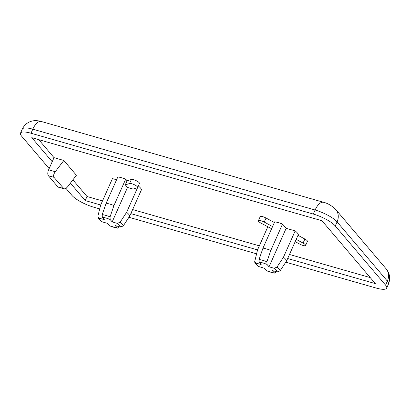 <?xml version="1.0" encoding="UTF-8"?>
<svg xmlns="http://www.w3.org/2000/svg" width="410" height="410" viewBox="0 0 410 410"><rect width="100%" height="100%" fill="white"/><g stroke="black" fill="none" stroke-linecap="round" stroke-linejoin="round"><path stroke-width="0.61" d="M274.597 273.127L266.603 270.841L264.317 268.258L258.608 266.485M267.802 226.822L257.562 249.823L254.733 261.529L256.106 263.107L261.175 264.558L259.146 262.169L259.058 259.515A13.75 3.577 24 0 1 266.9 261.759L266.987 264.414L269.016 266.802L274.09 268.258L276.909 267.176A13.75 3.577 24 0 1 280.05 270.877L277.232 271.958L272.163 270.503L274.597 273.111M266.351 270.651A11.49 2.988 24 0 0 274.193 272.896C274.659 273.332 275.187 273.101 275.771 272.199L276.094 271.63M280.05 270.877L286.6 260.934A15.846 4.126 24 0 0 283.454 257.234L276.909 267.176M266.9 261.759L270.815 250.392A15.846 4.126 24 0 0 262.969 248.147L259.058 259.515M262.969 248.147L274.695 221.81A15.846 4.126 24 0 1 282.536 224.055L286.154 228.314L295.18 230.902A15.846 4.126 24 0 1 298.321 234.597L286.6 260.934M295.18 230.902L283.454 257.234M282.536 224.055L270.815 250.392M116.583 179.77L112.448 178.586L100.722 204.918L97.939 215.937L97.893 216.629L99.266 218.207A11.49 2.988 -156 0 0 102.408 221.907L101.767 221.584M106.129 203.247L117.854 176.91A15.846 4.126 24 0 1 125.696 179.155L113.975 205.492A15.846 4.126 -156 0 0 106.129 203.247L102.218 214.614L102.305 217.264L104.335 219.657L99.266 218.207M119.254 226.73L118.931 227.299C118.346 228.196 117.819 228.431 117.352 227.996L109.762 225.941M125.696 179.155L127.095 180.8L125.291 184.849L127.51 187.467L112.176 221.902L110.146 219.514L110.059 216.859L113.975 205.492M109.767 225.936L109.511 225.751A11.49 2.988 -156 0 0 117.352 227.996L115.323 225.602L120.391 227.053A11.49 2.988 -156 0 0 117.25 223.353L120.068 222.276L126.613 212.334A15.846 4.126 -156 0 1 129.76 216.034L141.481 189.697A15.846 4.126 24 0 0 138.339 185.996L126.613 212.334M63.827 160.464L55.263 171.718C53.628 174.101 53.197 175.972 53.976 177.32L63.991 188.795C65.159 189 66.44 188.236 67.835 186.514L76.393 175.265L63.827 160.464L54.023 157.66L48.611 169.812A4.592 2.111 106 0 0 48.38 175.716L57.805 186.816A4.592 2.111 106 0 0 58.348 187.18L63.991 188.795M52.219 161.709L31.79 137.663L321.947 220.729L375.37 283.628L287.671 258.52M54.023 157.66L38.724 139.646M102.495 200.936L87.022 196.508L72.888 179.872M87.022 196.508L85.218 200.557L70.412 183.126M370.245 277.59L289.475 254.466M259.335 245.841L132.635 209.566M127.095 180.8L131.39 179.467A4.592 1.194 24 0 1 136.356 180.759A4.592 1.194 24 0 1 139.467 183.439L137.663 187.488A4.592 1.194 24 0 1 137.35 187.724L133.055 189.051L127.51 187.467M271.62 228.724L260.924 223.101A4.592 1.194 24 0 1 258.387 220.718L260.191 216.664A4.592 1.194 24 0 1 266.049 218.017L274.377 222.527M298.003 235.314L304.886 239.04A4.592 1.194 24 0 1 307.418 241.418L305.614 245.472A4.592 1.194 24 0 1 299.756 244.119L295.185 241.644M99.712 208.91L93.849 207.229A18.373 4.782 24 0 1 71.883 195.339L65.923 188.323M49.159 168.587L21.602 136.14A18.373 4.782 24 0 1 20.5 133.163A18.373 4.782 24 0 1 31.001 133.235L313.312 214.056A18.373 4.782 24 0 1 335.283 225.946L385.564 285.145A18.373 4.782 24 0 1 386.661 288.127A18.373 4.782 24 0 1 376.165 288.056L285.78 262.18M256.552 253.81L128.94 217.274M257.541 249.895L130.831 213.62M100.701 204.995L85.218 200.557M120.391 227.053L123.21 225.977L129.76 216.034M109.511 225.751L107.476 223.358L102.408 221.907M112.176 221.902L117.25 223.353M125.291 184.849L129.586 183.521A4.592 1.194 24 0 1 134.552 184.808A4.592 1.194 24 0 1 137.663 187.488M286.154 228.314L269.016 266.802M296.199 239.368L303.082 243.089A4.592 1.194 24 0 1 305.614 245.472M258.387 220.718A4.592 1.194 24 0 1 264.245 222.071L272.573 226.576M274.09 268.258A11.49 2.988 24 0 1 277.232 271.958M259.146 262.169A11.49 2.988 24 0 1 266.987 264.414M110.059 216.859A13.75 3.577 -156 0 0 102.218 214.614M110.146 219.514A11.49 2.988 -156 0 0 102.305 217.264M55.263 171.718L48.611 169.812M53.976 177.32L48.38 175.716M63.406 188.415L57.805 186.816M31.001 133.235L32.805 129.181L315.116 210.007A18.373 4.782 24 0 1 337.087 221.897L387.368 281.091A18.373 4.782 24 0 1 388.465 284.074L386.661 288.127M20.5 133.163L22.304 129.109A18.373 4.782 24 0 1 32.805 129.181A13.781 6.34 106 0 1 41.307 121.483L323.623 202.309A13.781 6.34 106 0 0 315.116 210.007L313.312 214.056M335.283 225.946L337.087 221.897A13.781 11.7 139.7 0 0 335.826 209.607L386.107 268.806C389.823 273.367 390.612 278.462 388.465 284.074M385.564 285.145L387.368 281.091A13.781 11.7 -40.3 0 0 386.107 268.806M123.21 225.977A13.75 3.577 -156 0 0 120.068 222.276M129.586 183.521L131.39 179.467M259.248 266.808A11.49 2.988 24 0 1 256.106 263.107M303.082 243.089L304.886 239.04M264.245 222.071L266.049 218.017M101.762 221.595C99.507 220.037 98.215 218.381 97.887 216.629M22.304 129.109C24.318 124.906 27.557 122.226 32.031 121.068C34.373 120.463 37.11 120.509 40.241 121.201L41.307 121.483M323.623 202.309C327.8 203.298 331.869 205.733 335.826 209.607M254.728 261.529C254.338 262.313 255.63 263.963 258.597 266.495"/></g></svg>
